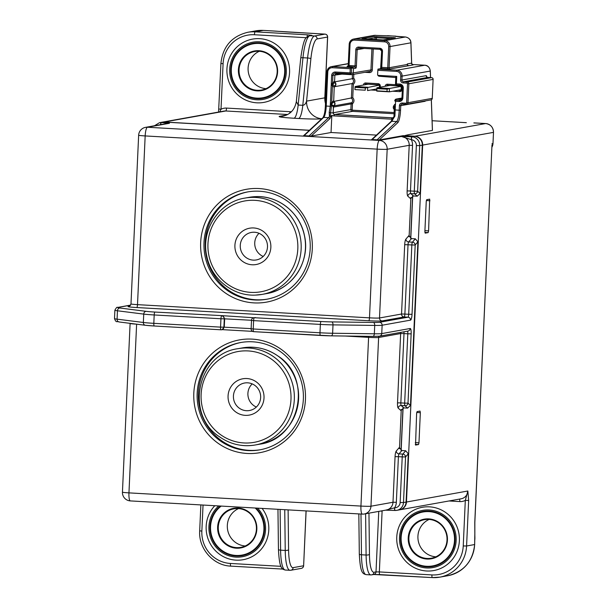 <?xml version="1.0" encoding="UTF-8"?>
<svg xmlns="http://www.w3.org/2000/svg" width="608" height="608" viewBox="0 0 608 608"><rect width="100%" height="100%" fill="white"/><g stroke="black" fill="none" stroke-linecap="round" stroke-linejoin="round"><path stroke-width="0.91" d="M263.439 97.637A27.39 26.691 -100.2 0 0 284.149 65.459A27.39 26.691 -100.2 0 0 252.556 43.943A27.39 26.691 -100.2 0 0 231.846 76.122A27.39 26.691 -100.2 0 0 263.439 97.637M253.126 43.267A27.953 27.231 -100.2 0 0 252.571 43.373A27.953 27.231 -100.2 0 0 230.896 69.221A27.953 27.231 -100.2 0 0 262.998 98.291M261.995 90.516A20.125 19.608 79.8 0 1 238.784 74.708A20.125 19.608 79.8 0 1 254 51.072A20.125 19.608 79.8 0 1 277.21 66.872A20.125 19.608 79.8 0 1 261.995 90.516M254.235 51.596A19.562 19.061 -100.2 0 0 239.4 74.358A19.562 19.061 -100.2 0 0 261.577 90.03A19.562 19.061 -100.2 0 0 262.01 89.946A19.562 19.061 -100.2 0 0 276.845 67.184A19.562 19.061 -100.2 0 0 254.668 51.513A19.562 19.061 -100.2 0 0 254.235 51.596M265.992 88.654A19.562 19.061 79.8 0 1 248.398 72.519A19.562 19.061 79.8 0 1 259.289 51.27M234.908 246.962A18.445 17.974 79.8 0 1 252.13 227.939A18.445 17.974 79.8 0 1 270.856 245.754A18.445 17.974 79.8 0 1 253.635 264.784A18.445 17.974 79.8 0 1 234.908 246.962M267.49 245.723A13.976 13.619 -100.2 0 0 251.408 232.423A13.976 13.619 -100.2 0 0 240.259 246.643A13.976 13.619 -100.2 0 0 256.34 259.935A13.976 13.619 -100.2 0 0 267.49 245.723M259.038 233.305A13.976 13.619 -100.2 0 0 263.188 256.454M260.498 449.715A54.507 53.109 79.8 0 1 249.022 450.338A54.507 53.109 79.8 0 1 198.482 399.486A54.507 53.109 79.8 0 1 241.247 342.433M247.783 450.566A54.507 53.109 -100.2 0 0 259.882 449.829A54.507 53.109 -100.2 0 0 303.286 392.981A54.507 53.109 -100.2 0 0 252.723 341.81A54.507 53.109 -100.2 0 0 240.624 342.54A54.507 53.109 -100.2 0 0 197.228 399.388A54.507 53.109 -100.2 0 0 247.783 450.566M267.338 299.136A54.507 53.109 79.8 0 1 255.862 299.759A54.507 53.109 79.8 0 1 205.322 248.908A54.507 53.109 79.8 0 1 248.079 191.847M254.623 299.98A54.507 53.109 -100.2 0 0 266.722 299.25A54.507 53.109 -100.2 0 0 310.118 242.402A54.507 53.109 -100.2 0 0 259.563 191.224A54.507 53.109 -100.2 0 0 247.464 191.953A54.507 53.109 -100.2 0 0 204.06 248.801A54.507 53.109 -100.2 0 0 254.623 299.98M259.069 188.548A57.296 55.83 79.8 0 1 312.292 248.892A57.296 55.83 79.8 0 1 253.878 302.883A57.296 55.83 79.8 0 1 200.655 242.539A57.296 55.83 79.8 0 1 259.069 188.548M252.229 339.127A57.296 55.83 79.8 0 1 305.452 399.471A57.296 55.83 79.8 0 1 247.038 453.462A57.296 55.83 79.8 0 1 193.815 393.118A57.296 55.83 79.8 0 1 252.229 339.127M242.235 555.613A27.953 27.231 79.8 0 1 210.132 526.543A27.953 27.231 79.8 0 1 210.657 522.242A27.953 27.231 79.8 0 1 220.438 506.038M220.354 506.031A27.953 27.231 -100.2 0 0 210.003 526.566A27.953 27.231 -100.2 0 0 242.174 555.628A27.953 27.231 -100.2 0 0 264.457 529.667A27.953 27.231 -100.2 0 0 256.029 508.06M432.828 566.458A27.953 27.231 79.8 0 1 400.725 537.388A27.953 27.231 79.8 0 1 406.106 522.036A27.953 27.231 79.8 0 1 422.948 511.442M400.596 537.411A27.953 27.231 -100.2 0 0 432.767 566.474A27.953 27.231 -100.2 0 0 455.05 540.512A27.953 27.231 -100.2 0 0 422.887 511.45A27.953 27.231 -100.2 0 0 400.596 537.411M230.774 69.244A27.953 27.231 -100.2 0 0 262.937 98.306A27.953 27.231 -100.2 0 0 285.228 72.344A27.953 27.231 -100.2 0 0 253.065 43.282A27.953 27.231 -100.2 0 0 230.774 69.244M286.315 72.405A29.07 28.325 -100.2 0 0 259.32 41.792A29.07 28.325 -100.2 0 0 229.68 69.183A29.07 28.325 -100.2 0 0 256.682 99.796A29.07 28.325 -100.2 0 0 286.315 72.405M226.936 68.962A32.14 31.32 79.8 0 1 259.707 38.676A32.14 31.32 79.8 0 1 289.56 72.527A32.14 31.32 79.8 0 1 256.789 102.813A32.14 31.32 79.8 0 1 226.936 68.962M456.144 540.573A29.07 28.325 -100.2 0 0 429.142 509.96A29.07 28.325 -100.2 0 0 399.509 537.35A29.07 28.325 -100.2 0 0 426.512 567.963A29.07 28.325 -100.2 0 0 456.144 540.573M396.758 537.138A32.14 31.32 79.8 0 1 429.529 506.852A32.14 31.32 79.8 0 1 459.382 540.702A32.14 31.32 79.8 0 1 426.618 570.988A32.14 31.32 79.8 0 1 396.758 537.138M218.728 505.94A29.07 28.325 -100.2 0 0 208.916 526.505A29.07 28.325 -100.2 0 0 235.919 557.118A29.07 28.325 -100.2 0 0 265.552 529.728A29.07 28.325 -100.2 0 0 257.648 508.159M262.094 508.41A32.14 31.32 79.8 0 1 268.789 529.857A32.14 31.32 79.8 0 1 236.026 560.143A32.14 31.32 79.8 0 1 206.165 526.292A32.14 31.32 79.8 0 1 214.776 505.719M231.253 386.308A18.445 17.974 79.8 0 1 256.287 381.885A18.445 17.974 79.8 0 1 260.832 407.573A18.445 17.974 79.8 0 1 235.805 412.004A18.445 17.974 79.8 0 1 231.253 386.308M258.24 404.814A13.976 13.619 -100.2 0 0 244.568 383.01A13.976 13.619 -100.2 0 0 235.592 404.236A13.976 13.619 -100.2 0 0 258.24 404.814M252.198 383.891A13.976 13.619 -100.2 0 0 256.356 407.041M221.198 506.084A27.39 26.691 -100.2 0 0 211.067 522.386A27.39 26.691 -100.2 0 0 231.876 554.876A27.39 26.691 -100.2 0 0 263.401 533.847A27.39 26.691 -100.2 0 0 255.185 508.014M218.006 523.906A20.125 19.608 79.8 0 1 241.171 508.455A20.125 19.608 79.8 0 1 256.462 532.327A20.125 19.608 79.8 0 1 233.297 547.778A20.125 19.608 79.8 0 1 218.006 523.906M256.052 532.19A19.562 19.061 -100.2 0 0 233.898 508.835A19.562 19.061 -100.2 0 0 218.667 523.997A19.562 19.061 -100.2 0 0 240.814 547.352A19.562 19.061 -100.2 0 0 256.052 532.19M245.229 545.976A19.562 19.061 79.8 0 1 227.696 522.378A19.562 19.061 79.8 0 1 238.518 508.592M406.418 522.394A27.39 26.691 -100.2 0 0 411.852 560.743A27.39 26.691 -100.2 0 0 449.228 555.53A27.39 26.691 -100.2 0 0 443.802 517.172A27.39 26.691 -100.2 0 0 406.418 522.394M412.095 526.786A20.125 19.608 79.8 0 1 439.561 522.956A20.125 19.608 79.8 0 1 443.551 551.137A20.125 19.608 79.8 0 1 416.085 554.967A20.125 19.608 79.8 0 1 412.095 526.786M443.24 550.772A19.562 19.061 -100.2 0 0 444.159 528.77A19.562 19.061 -100.2 0 0 424.49 519.68A19.562 19.061 -100.2 0 0 412.657 527.106A19.562 19.061 -100.2 0 0 411.745 549.108A19.562 19.061 -100.2 0 0 431.406 558.197A19.562 19.061 -100.2 0 0 443.24 550.772M435.822 556.822A19.562 19.061 79.8 0 1 419.68 545.384A19.562 19.061 79.8 0 1 421.694 525.479A19.562 19.061 79.8 0 1 429.111 519.437M411.631 63.369L410.894 42.811C410.514 39.467 408.675 37.521 405.384 36.982L395.018 36.206A1.68 1.634 79.8 0 1 395.664 36.381M412.513 64.729L413.182 64.912A1.68 1.634 79.8 0 1 411.624 63.148L407.307 63.924A1.68 1.634 79.8 0 0 408.857 65.694L390.123 68.924A1.117 1.087 79.8 0 1 389.082 67.746L407.276 64.486L407.307 63.924M410.886 42.507A1.68 0.638 177.9 0 1 410.94 42.659A1.68 0.638 177.9 0 1 410.894 42.811L390.047 46.558L389.082 67.746L387.744 67.731L388.71 46.535A4.469 4.355 -100.2 0 0 384.552 41.83L354.608 40.12A4.469 4.355 -100.2 0 0 350.048 44.338L349.083 65.527L355.072 65.869L355.809 49.696A2.797 2.721 79.8 0 1 358.659 47.067L379.894 48.275A2.797 2.721 79.8 0 1 382.493 51.216L381.756 67.389L387.744 67.731L387.448 68.894L390.123 68.924M430.51 77.573L430.274 71.045A1.68 0.638 -2.1 0 0 430.312 70.893A1.68 0.638 -2.1 0 0 430.259 70.741M430.274 71.045C429.886 67.701 428.055 65.755 424.764 65.216L412.3 64.509L424.764 65.216L396.902 70.216A5.594 5.449 79.8 0 1 402.093 76.106L430.274 71.045M432.402 130.363L431.308 99.803M396.348 36.45A1.68 1.634 -100.2 0 0 395.458 36.123L374.247 35.348L353.666 39.041A5.594 5.449 79.8 0 1 354.905 38.965L375.478 35.279M407.155 134.991L404.936 135.576L414.884 136.253A8.383 8.17 79.8 0 1 422.666 145.084L406.463 502.026L467.848 491.006L468.654 500.437L465.31 500.399L467.848 491.006A8.383 8.17 -100.2 0 1 461.168 498.788L399.775 509.808A8.383 8.17 -100.2 0 0 406.463 502.026M387.387 35.773A1.68 1.634 -100.2 0 0 387.038 35.788L374.247 35.348M325.485 103.474A16.773 16.34 79.8 0 1 324.809 97.858L327.568 37.065A2.797 2.721 -100.2 0 0 324.968 34.116L285.752 31.89A2.797 0.616 -86.7 0 1 285.783 31.89A2.797 0.616 -86.7 0 1 285.821 31.89M285.752 31.89L274.869 31.061A2.797 2.721 79.8 0 1 275.318 31.13A39.132 38.129 -100.2 0 0 275.318 31.13L263.211 30.4A33.539 32.68 -100.2 0 0 255.77 30.848L263.241 30.4L274.854 31.061M466.313 122.679A2.797 0.616 -86.7 0 1 466.344 122.679L432.106 120.734L466.344 122.679M474.848 536.431L474.84 522.386L491.986 144.879L474.772 522.416L474.856 539.532A39.132 38.129 -100.2 0 0 474.818 535.2M474.856 536.712L474.628 544.525A33.539 32.68 -100.2 0 1 447.883 575.708C463.896 571.718 472.826 561.328 474.658 544.54L474.802 534.599M218.91 108.999L221.008 109.265L219.8 111.834M287.69 114.509L225.781 110.983L164.388 122.003A8.383 8.17 -100.2 0 0 162.344 122.147M322.156 118.788C318.242 119.198 310.399 119.107 298.627 118.507L293.991 118.241C282.788 117.534 277.924 116.903 279.406 116.356A16.773 16.34 -100.2 0 0 283.13 116.128L283.13 116.128A16.773 16.34 -100.2 0 0 283.161 116.12M296.506 100.556L296.339 101.528L298.163 105.047L302.792 105.306C304.502 105.123 305.763 103.732 306.576 101.126L324.877 97.827L327.636 37.035A2.797 2.797 0 0 0 324.999 34.116L275.386 31.152M321.776 118.758A16.773 16.34 79.8 0 1 306.576 101.126L310.886 58.733A2.797 0.54 5.8 0 0 307.595 57.988A27.953 6.126 -86.7 0 1 314.541 35.994L324.968 34.116A2.797 0.616 -86.7 0 1 324.999 34.116M407.276 64.486A1.117 1.087 -100.2 0 0 408.318 65.656M428.146 232.613L425.159 233.145L424.878 231.534L426.246 201.423L426.694 199.682L429.689 199.143L428.594 230.873L428.146 232.613L424.901 232.423M420.341 412.688L418.973 442.799L418.524 444.539L415.538 445.071L416.624 413.349L417.073 411.608L420.044 411.076L420.341 412.688L416.716 412.475M407.778 134.824L432.402 130.408M164.388 122.003L309.442 130.256M412.71 196.019L410.788 238.465M403.089 407.953L401.158 450.399M420.105 193.466L422.294 145.152L419.695 145.616L417.628 191.231L420.105 193.466L417.248 196.179L413.44 195.958L410.59 198.664L407.846 196.186A5.594 1.224 93.3 0 1 407.132 190.927L409.207 145.312L387.174 149.272L379.514 317.976L401.546 314.024L404.692 244.705L408.029 244.75L404.882 314.07L408.698 314.283L411.844 244.971L408.029 244.75A2.797 0.616 93.3 0 1 408.637 241.946L412.444 242.166L415.317 238.822L411.502 238.61L408.637 241.946A2.797 2.622 40.6 0 1 405.893 239.104A5.594 1.224 93.3 0 0 404.692 244.705M411.228 139.65L411.342 139.703A11.18 10.891 79.8 0 1 412.543 145.358L410.476 190.973L414.284 191.186L416.358 145.578A5.594 5.449 -100.2 0 0 411.342 139.703A2.797 0.608 -84.8 0 1 412.171 136.808L411.912 136.792A2.797 0.547 93.2 0 0 411.228 139.65L401.417 136.481L411.912 136.792L414.512 136.321L403.074 135.675L379.263 139.946L372.187 139.544M414.512 136.321A8.383 8.17 79.8 0 1 422.294 145.152M164.016 122.071L161.15 122.527A8.383 8.17 79.8 0 0 159.554 122.649L162.154 122.178A8.383 8.17 79.8 0 1 164.016 122.071L309.35 130.34M405.688 450.756L401.88 450.536L399.008 453.88L402.823 454.092L405.688 450.756L408.28 453.773L405.559 456.942A2.797 2.622 -139.4 0 0 402.823 454.092A2.797 0.616 -86.7 0 0 402.222 456.897L398.407 456.684L396.34 502.292A11.18 10.891 79.8 0 1 394.622 507.786A5.594 5.449 -100.2 0 0 400.148 502.512L402.222 456.897L405.559 456.942L403.492 502.558L406.091 502.086L408.28 453.773M406.091 502.086A8.383 8.17 79.8 0 1 399.403 509.876L396.804 510.34A8.383 8.17 79.8 0 1 395.208 510.469L394.942 510.454A2.797 0.547 -86.8 0 1 394.911 510.462L385.594 510.165M407.459 331.178A2.797 0.616 -86.7 0 1 407.808 333.807L404.001 333.587L400.847 402.899L404.662 403.119L407.808 333.807L411.152 333.845L408.006 403.165L410.484 405.399L407.626 408.105L403.818 407.892L400.961 410.598L398.217 408.12A5.594 1.224 93.3 0 1 397.51 402.861L400.657 333.541L378.624 337.501L370.964 506.206L392.996 502.254L395.063 456.638A5.594 1.224 93.3 0 1 396.272 451.03L399.289 447.518L401.88 450.536M415.317 238.822L417.909 241.84L415.188 245.016A2.797 2.622 -139.4 0 0 412.444 242.166A2.797 0.616 93.3 0 0 411.844 244.971L415.188 245.016L412.034 314.328A5.594 1.224 93.3 0 1 410.544 320.127L382.128 325.227L381.748 333.594L410.164 328.495A5.594 1.224 93.3 0 1 411.152 333.845M410.484 405.399L417.909 241.84M405.893 239.104L408.91 235.592L411.502 238.61M391.978 119.692L392.821 118.689A2.797 2.721 79.8 0 1 391.157 119.153L333.435 115.87A2.797 2.721 79.8 0 1 331.831 115.224L330.988 116.219A12.297 2.698 -86.7 0 1 329.673 118.849L311.197 136.07L331.041 132.506L331.831 115.224M376.474 135.098L331.041 132.506M330.304 105.055L331.649 75.514A3.709 3.618 79.8 0 1 335.426 72.01L350.056 72.846L350.246 68.742L332.348 67.724A4.469 4.355 -100.2 0 0 327.788 71.934L326.238 106.058L330.25 106.286L330.304 105.055L331.573 105.078L330.129 116.417L330.988 116.219M392.616 119.86L392.016 119.936L393.984 116.576L394.334 109.888L399.213 110.215L399.418 105.648A2.797 2.721 79.8 0 1 402.268 103.01L406.076 103.231A0.562 0.547 -100.2 0 0 406.646 102.706L407.512 83.744A0.562 0.547 -100.2 0 0 406.988 83.152L403.18 82.939A2.797 2.721 79.8 0 1 400.581 79.99L400.756 76.091A4.469 4.355 -100.2 0 0 396.606 71.379L377.819 70.308L377.614 74.769A0.562 0.547 -100.2 0 0 378.138 75.362L396.728 76.418L396.386 83.866L399.851 84.064A3.709 3.618 79.8 0 1 403.302 87.978L402.846 98.017A3.709 3.618 79.8 0 1 399.061 101.513L395.595 101.316L394.919 116.067L392.616 119.86A11.18 2.447 -86.7 0 1 391.757 121.288L371.838 139.863M311.197 136.07L304.114 135.668M160.672 124.632A2.797 0.676 93.3 0 1 161.416 122.535L169.434 123.287L164.988 123.857M410.886 197.494L409.1 236.793M401.265 409.427L399.479 448.719M333.42 100.867L333.579 101.384A1.68 1.376 43.4 0 1 333.42 100.867L331.672 102.881L331.656 103.801L330.516 103.96L334.073 105.883A1.68 1.634 -79.6 0 0 333.465 107.069L331.573 105.078L331.656 103.801L334.02 101.984A1.68 1.376 43.4 0 1 333.625 101.475L352.746 97.698A3.914 3.815 79.8 0 1 352.648 103.527A0.562 0.547 79.8 0 0 352.465 103.922L352.207 109.607A0.562 0.547 -100.2 0 0 352.724 110.2L394.204 112.556M334.294 86.731A1.68 1.444 -44.5 0 1 334.734 86.26A2.645 2.576 -100.2 0 0 334.902 82.46A1.68 1.376 43.4 0 1 334.514 81.958L335.206 82.384L332.546 84.276L335.023 86.306L334.225 86.762L352.047 83.562L353.362 84.155L352.746 97.698M334.309 81.35L334.461 81.867A1.68 1.376 43.4 0 1 334.309 81.35L332.561 83.357L332.546 84.276L331.406 84.444L332.53 84.664L332.454 85.561L331.193 85.53M378.138 75.362L379.324 76.251L395.975 77.566M333.625 101.475L334.316 101.901A2.797 2.721 79.8 0 1 334.073 105.883L351.69 102.722A2.797 2.721 -100.2 0 0 351.386 98.253L352.047 83.562A2.797 2.721 -100.2 0 0 352.268 78.736L334.461 81.867M327.788 71.934L326.944 71.828A5.594 5.449 79.8 0 1 332.644 66.561L351.432 67.632L354.776 67.032A1.117 1.087 79.8 0 1 355.817 68.21L353.461 68.628L353.263 73.089A1.68 1.634 79.8 0 1 351.553 74.67L336.574 73.819A1.68 1.634 -100.2 0 0 334.864 75.4L334.605 81.153M333.716 100.67L334.225 86.762M379.324 76.251A1.68 1.634 79.8 0 1 378.153 75.658L377.743 75.156M334.316 87.499L332.454 85.561L331.672 102.881L330.402 102.851M401.911 98.39A1.71 1.664 79.8 0 1 400.353 99.294L396.538 99.081A1.642 1.604 -100.2 0 0 394.957 100.16L394.744 100.86L395.595 101.316L395.496 100.168L399.304 100.381A2.614 2.546 -100.2 0 0 401.972 97.918L402.428 87.879A2.614 2.546 -100.2 0 0 400.003 85.128L396.188 84.907L396.386 83.866L395.504 84.132L395.846 76.494L396.728 76.418M377.819 70.308L378.115 69.152L396.902 70.216L396.606 71.379M395.846 76.494L395.504 84.132L396.006 85.044A1.642 1.604 -100.2 0 0 397.153 85.629L396.188 84.907M353.461 68.628L351.652 67.663A1.094 0.448 93.9 0 0 351.561 67.686L350.246 68.742M394.334 109.866A1.68 1.664 -8.8 0 0 393.976 109.265L394.296 107.753L395.139 107.639L394.311 107.365L394.204 105.252A1.68 1.619 -117.9 0 0 394.387 105.055M383.222 39.93L395.101 37.772A1.117 1.087 79.8 0 1 395.352 37.757L383.222 39.93L361.98 38.722L374.11 36.548L395.352 37.757M352.458 74.556L352.268 78.736L353.636 78.174A3.914 3.815 79.8 0 1 353.362 84.155M393.323 106.841A2.797 2.721 79.8 0 1 394.159 105.306L394.159 105.313A1.68 1.634 -171.2 0 0 394.562 104.758M334.316 101.901L334.02 101.984A2.645 2.576 -100.2 0 1 333.845 105.777A1.68 1.444 -44.5 0 0 333.154 106.856M394.334 109.797A1.68 1.573 -1.1 0 0 393.969 109.204A2.645 2.576 -100.2 0 1 394.144 105.404A1.68 1.505 -174.5 0 0 394.562 104.872M393.984 116.576A1.117 0.562 3.5 0 1 393.984 116.561L394.311 107.365L394.486 106.453L395.36 106.552M333.952 105.853A1.68 1.52 -70.7 0 0 333.366 107L333.207 112.761L350.869 109.592L351.128 103.907L333.465 107.069L333.207 112.761A1.68 1.634 -100.2 0 0 334.765 114.524L352.427 111.355A1.68 1.634 79.8 0 1 350.869 109.592L352.207 109.607M334.24 86.822A1.68 1.444 -44.5 0 0 334.035 87.339M330.129 116.417L329.445 116.265L329.217 112.328L330.25 106.286L331.512 106.316M378.685 84.816L368.083 84.216A3.914 0.859 -86.7 0 0 368.038 84.216L355.163 86.526L367.688 87.24L367.536 90.584L376.74 88.935M400.626 90.296L398.529 90.174M130.629 305.17L118.15 307.412A13.976 0.714 2.6 0 0 119.951 308.028L146.216 311.349A13.976 0.714 2.6 0 0 154.941 312.064L222.672 315.681L224.656 318.736L224.276 327.104L222.042 329.627M395.208 510.469A2.797 0.616 -88.6 0 1 395.177 510.469A2.797 0.616 -88.6 0 1 394.622 507.786L394.516 507.824A2.797 0.547 -86.8 0 0 394.911 510.462L396.804 510.34A8.383 8.17 79.8 0 0 403.492 502.558L400.148 502.512M385.723 510.142L394.516 507.824M222.672 315.681L253.741 317.756A2.797 2.797 0 0 0 251.438 320.378L253.612 320.621L253.232 328.981L319.983 332.781L320.363 324.414L253.612 320.621A2.797 0.616 93.3 0 1 254.357 317.718L321.108 321.518A13.976 0.714 2.6 0 0 331.641 321.898L373.358 322.453A13.976 0.714 2.6 0 0 379.536 322.286L407.953 317.186L404.138 316.966L382.105 320.918A11.18 0.57 -177.4 0 1 368.737 320.743L136.762 307.542A11.18 0.57 -177.4 0 1 128.349 306.478L129.428 306.288M417.248 196.179L414.641 193.815A2.797 2.683 -47.9 0 0 417.628 191.231L414.284 191.186A2.797 0.616 -86.7 0 0 414.641 193.815L410.833 193.602L413.44 195.958M161.15 122.527A2.797 0.616 91.4 0 0 160.527 124.663M365.674 84.641A1.117 1.087 79.8 0 1 366.122 84.064M387.463 85.88A1.117 1.087 79.8 0 1 387.904 85.302M393.756 117.602L393.984 116.561A1.117 0.562 3.5 0 1 394.919 116.067M394.334 109.888L394.387 108.657L395.261 108.748M351.561 67.686L351.31 73.226L350.056 72.846L351.553 74.67M351.926 74.647L369.618 71.47A1.68 1.634 -100.2 0 0 370.956 69.912L351.31 73.226L350.55 73.925L335.578 73.074A2.614 2.546 -100.2 0 0 332.91 75.536L332.561 83.357L331.292 83.334M391.157 119.153L392.411 117.853L334.689 114.57A1.71 1.664 79.8 0 1 333.1 112.769L330.418 112.959A1.117 0.509 -163 0 0 329.217 112.328M389.819 85.454L400.49 86.062L389.865 85.454A3.914 0.859 -86.7 0 0 389.819 85.454L376.945 87.765L376.793 91.116L389.318 91.823L387.015 91.428L387.121 89.201L389.47 88.479L389.318 91.823L401.06 89.718M376.945 87.765L389.47 88.479L400.968 86.42M387.121 89.201L376.77 88.608M376.671 90.843L387.015 91.428M355.163 86.526L354.89 89.604L365.233 90.189L365.332 87.955L379.187 85.173M365.233 90.189L354.89 89.604M365.332 87.955L354.988 87.37M401.044 450.353L402.967 407.983M410.666 238.42L412.589 196.05M249.151 197.334L255.801 196.627C278.396 195.411 300.208 212.944 304.486 235.714C310.582 261.645 292.136 289.735 266.433 293.626A48.914 47.66 -100.2 0 0 305.193 240.456A48.914 47.66 -100.2 0 0 255.793 196.627A48.914 47.66 -100.2 0 0 249.151 197.334L244.864 198.102C219.131 202 200.686 230.098 206.781 256.014C211.052 278.776 232.864 296.309 255.482 295.1L262.147 294.394A48.914 47.66 -100.2 0 0 300.899 241.224A48.914 47.66 -100.2 0 0 251.507 197.402A48.914 47.66 -100.2 0 0 244.864 198.102M255.497 295.093A48.914 47.66 -100.2 0 0 262.147 294.394L266.433 293.626M254.767 292.418A46.117 44.939 -100.2 0 0 297.821 244.849A46.117 44.939 -100.2 0 0 250.998 200.298A46.117 44.939 -100.2 0 0 207.951 247.874A46.117 44.939 -100.2 0 0 254.767 292.418M242.311 347.913C255.284 345.792 267.231 348.528 278.152 356.136C312.938 378.396 300.147 439.204 259.593 444.205A48.914 47.66 -100.2 0 0 297.586 406.76A48.914 47.66 -100.2 0 0 278.107 356.128A48.914 47.66 -100.2 0 0 242.311 347.913L238.024 348.688C197.44 353.704 184.65 414.489 219.435 436.749C230.356 444.357 242.318 447.1 255.307 444.972A48.914 47.66 -100.2 0 0 293.299 407.535A48.914 47.66 -100.2 0 0 273.82 356.896A48.914 47.66 -100.2 0 0 238.024 348.688M219.511 436.757A48.914 47.66 -100.2 0 0 255.307 444.972L259.593 444.205M220.446 434.591A46.117 44.939 -100.2 0 0 283.024 423.518A46.117 44.939 -100.2 0 0 271.647 359.29A46.117 44.939 -100.2 0 0 209.068 370.371A46.117 44.939 -100.2 0 0 220.446 434.591M412.528 64.737L411.677 63.262L410.94 42.659C410.75 39.611 408.91 37.719 405.407 36.982L384.856 40.668A5.594 5.449 79.8 0 1 390.047 46.558L388.71 46.535M405.407 36.982L397.488 36.533M387.463 35.712A1.68 1.634 -100.2 0 1 387.836 35.69L387.874 35.697A1.68 1.68 0 0 0 387.463 35.712L387.038 35.788M413.182 64.912L408.857 65.694M395.018 36.206L387.858 35.69M220.978 63.445L220.909 63.475C222.733 46.687 231.671 36.29 247.722 32.292A33.539 32.68 79.8 0 1 255.17 31.844L307.716 34.838L311.927 35.37L309.913 35.728L314.541 35.994A2.797 2.721 79.8 0 1 317.133 38.935L327.636 37.035M425.06 100.974A1.68 1.634 79.8 0 0 425.015 101.308A3.352 0.737 93.3 0 0 425.349 100.92M426.71 76.904A3.352 0.737 93.3 0 0 426.178 75.658A1.68 1.634 -100.2 0 0 427.736 77.421L431.566 77.634L427.736 77.421L403.476 81.776L407.292 81.989L431.551 77.642A1.68 1.634 79.8 0 1 433.109 79.405L432.242 98.367A1.68 1.634 79.8 0 1 430.905 99.925A1.68 1.68 0 0 0 432.288 98.352L432.242 98.329M433.109 79.367L433.147 79.39A1.68 1.68 0 0 0 431.566 77.634M432.242 98.367L433.109 79.405L408.842 83.76L407.983 102.722L432.242 98.367M474.225 122.938A8.383 8.17 79.8 0 1 474.666 122.953L474.787 122.93A8.383 8.17 -100.2 0 0 473.845 122.93L485.701 123.553M288.108 509.892L288.587 549.792A25.156 5.51 93.3 0 0 293.124 567.644A2.797 2.721 79.8 0 1 290.898 570.243L301.332 568.374A2.797 2.797 0 0 0 303.628 565.744L306.052 510.91M301.332 568.374A2.797 2.721 -100.2 0 0 303.559 565.774L293.124 567.644M203.042 505.05L201.856 531.08A30.742 29.959 -100.2 0 0 230.417 563.456A2.797 0.616 93.3 0 0 230.873 566.132A2.797 0.616 93.3 0 0 230.903 566.132L282.925 569.096M230.417 563.456L280.926 566.329M201.856 531.08L199.682 530.837C198.421 548.674 213.347 565.592 230.873 566.132L282.933 569.096M307.716 34.838A2.797 0.616 93.3 0 0 307.04 36.898M311.927 35.37A2.797 2.721 -100.2 0 0 311.304 35.401L309.29 35.766A2.797 2.721 79.8 0 1 309.913 35.728A27.953 6.126 93.3 0 0 302.966 57.722L298.163 105.047A16.773 3.671 93.3 0 1 293.991 118.241M263.211 30.4L255.17 31.844A2.797 0.616 93.3 0 0 254.425 34.747A30.742 29.959 -100.2 0 0 223.083 63.711L221.008 109.265A11.18 10.891 79.8 0 1 226.526 108.087L289.963 111.697A13.976 13.619 -100.2 0 0 291.483 111.69M306.272 37.696L254.425 34.747M218.561 112.054L220.909 63.475L223.083 63.711M373.874 574.461L379.78 574.606M432.326 577.592L379.84 574.606A2.797 0.616 -86.7 0 1 379.81 574.613A2.797 0.616 -86.7 0 1 379.346 571.93L431.9 574.917A30.742 29.959 -100.2 0 0 463.243 545.954L465.31 500.399A11.18 10.891 79.8 0 1 459.792 501.585L449.031 500.969M368.965 513.152L369.459 554.39A25.156 5.51 93.3 0 0 373.996 572.25A2.797 2.721 79.8 0 1 371.762 574.841L373.776 574.484A2.797 2.721 -100.2 0 0 376.01 571.885L379.346 571.93L382.105 511.138A13.976 13.619 -100.2 0 1 382.128 510.788M468.654 500.437L466.579 545.992A33.539 32.68 79.8 0 1 439.835 577.152A33.539 32.68 79.8 0 1 432.387 577.6A2.797 0.616 -86.7 0 1 432.356 577.6A2.797 0.616 -86.7 0 1 431.9 574.917M474.628 544.548L466.579 545.992L463.243 545.954M459.534 499.084A2.797 0.616 -86.7 0 1 459.792 501.585M380.547 511.077L382.105 511.138M373.996 572.25L376.01 571.885L378.754 511.396M162.526 122.117L223.919 111.097A8.383 8.17 -100.2 0 1 225.781 110.983A2.797 0.616 93.3 0 0 226.526 108.087M289.811 113.141A2.797 0.616 93.3 0 0 289.963 111.697M491.872 147.318A8.383 8.17 -100.2 0 0 492.959 143.534L493.498 132.369C493.232 127.262 490.633 124.321 485.693 123.546L474.802 122.93M422.666 145.084L493.468 132.377A8.383 8.17 -100.2 0 0 485.678 123.546L414.884 136.253M279.406 116.356L286.528 115.079M298.627 118.507A16.773 3.671 93.3 0 0 302.792 105.306L307.595 57.988L302.966 57.722A2.797 0.54 5.8 0 0 300.755 58.026C302.48 45.828 304.296 39.079 306.204 37.787L309.29 35.766M280.121 509.436L280.607 550.172A2.797 0.821 179.3 0 1 278.441 549.404C279.437 568.146 281.572 569.103 285.327 570.038A27.953 6.126 93.3 0 1 280.607 550.172L285.236 550.438L284.749 509.694M288.587 549.792A2.797 0.821 179.3 0 1 285.236 550.438A27.953 6.126 -86.7 0 0 289.955 570.296L290.898 570.243M360.985 514.034L361.471 554.777A2.797 0.821 179.3 0 1 359.313 554.002C360.308 572.751 362.436 573.701 366.191 574.636L370.819 574.902A27.953 6.126 -86.7 0 1 366.1 555.036L365.606 513.752M369.459 554.39A2.797 0.821 179.3 0 1 366.1 555.036L361.471 554.777A27.953 6.126 93.3 0 0 366.191 574.636M317.133 38.935A25.156 5.51 93.3 0 0 310.886 58.733M300.816 58.155A2.797 0.54 5.8 0 1 300.755 58.026L296.339 101.528C294.857 109.516 290.457 114.38 283.13 116.128M493.498 132.369L492.989 143.518L491.971 143.708M418.524 444.539L415.272 444.357M415.294 442.594L418.973 442.799M424.924 230.66L428.594 230.873M429.962 200.754L426.345 200.549M303.415 135.873L322.924 117.686C324.269 115.543 325.082 111.636 325.371 105.967L326.944 71.858M145.54 127.353A8.383 8.383 0 0 0 138.647 135.227A8.383 0.426 2.6 0 0 145.168 135.934L137.507 304.646L369.489 317.847L377.15 149.135L145.168 135.934A8.383 1.839 93.3 0 1 147.402 127.239A8.383 8.17 -100.2 0 0 145.54 127.353L167.572 123.394A8.383 8.17 -100.2 0 1 169.434 123.287L147.402 127.239L379.384 140.44L401.417 136.481A8.383 8.17 -100.2 0 1 409.207 145.312L412.543 145.358M363.417 85.044A2.234 2.181 79.8 0 1 365.697 82.977L378.222 83.691A2.234 2.181 79.8 0 1 380.296 86.047L380.251 87.172M376.694 90.311L370.895 89.984M385.206 86.283A2.234 2.181 79.8 0 1 387.478 84.216L395.709 84.687M401.85 86.169A2.234 2.181 79.8 0 1 402.078 87.286L401.979 89.513A2.234 2.181 79.8 0 1 399.699 91.626L392.677 91.223M390.739 38.555L376.489 37.742L376.405 39.543M373.251 48.959L372.294 69.935A2.797 2.721 79.8 0 1 369.444 72.565L364.952 72.314M353.81 74.313L353.636 78.174M331.649 75.514L341.962 74.13M380.068 49.339L358.842 48.138A1.68 1.634 -100.2 0 0 357.147 49.712L364.238 48.442M136.618 324.17L128.957 492.875L360.939 506.076L368.6 337.364L345.238 336.034M410.164 328.495A2.797 2.721 -100.2 0 1 407.938 331.086L379.521 336.186L372.818 336.399A2.797 1.49 -89.2 0 1 372.727 336.391L331.185 335.844M379.521 336.186A2.797 2.721 -100.2 0 0 381.748 333.594A16.773 0.859 2.6 0 1 374.338 333.792A2.797 1.49 -89.2 0 1 372.818 336.399L331.094 335.852A2.797 1.49 -89.2 0 1 331.003 335.844A13.976 0.714 -177.4 0 1 320.477 335.456A2.797 0.616 -86.7 0 1 320.439 335.464A2.797 0.616 -86.7 0 1 319.983 332.781A16.773 0.859 2.6 0 0 332.622 333.245L374.338 333.792L374.718 325.424L333.002 324.877L332.622 333.245A2.797 1.49 -89.2 0 1 331.094 335.852L253.696 331.664A2.797 0.616 -86.7 0 1 253.232 328.981L251.058 328.746A2.797 2.797 0 0 0 253.696 331.664A2.797 0.616 -86.7 0 0 253.726 331.664L320.408 335.456M252.578 331.36L222.353 329.642L252.586 331.368M220.985 329.794L154.303 326.002A2.797 0.616 93.3 0 1 154.272 326.002L221.023 329.802A2.797 0.616 93.3 0 0 221.054 329.802A2.797 2.721 79.8 0 0 223.904 327.165L251.066 328.624M154.242 326.002A13.976 0.714 -177.4 0 1 145.586 325.295A2.797 2.356 97.2 0 1 145.358 325.28L119.092 321.959C117.078 320.834 116.272 323.456 114.502 318.577A16.773 0.859 2.6 0 0 117.078 319.154L143.351 322.476L143.731 314.108L117.458 310.787L117.078 319.154A2.797 2.356 97.2 0 0 119.092 321.959M255.352 317.543L254.357 317.718A2.797 2.721 -100.2 0 0 253.741 317.756M251.446 320.264L224.284 318.805L223.904 327.165L220.56 327.127L220.94 318.759L154.196 314.959L153.816 323.327L220.56 327.127A2.797 0.616 93.3 0 0 221.023 329.802A2.797 2.797 0 0 0 221.669 329.764L222.52 329.612M425.015 101.308L400.756 105.663L400.543 110.23A12.297 2.698 -86.7 0 1 397.738 122.725L379.263 139.946M400.756 76.091L402.093 76.106L401.918 80.013L426.178 75.658M406.25 104.302L402.466 104.082L406.646 104.28A1.68 1.634 79.8 0 1 406.273 104.302L406.076 103.231M406.646 102.706L407.983 102.722A1.68 1.634 79.8 0 1 406.646 104.28L430.905 99.925M406.988 83.152L407.292 81.989A1.68 1.634 79.8 0 1 408.842 83.76L407.512 83.744M387.448 68.894L381.459 68.552L378.115 69.152M354.608 40.12L354.905 38.965L384.856 40.668L384.552 41.83M349.205 44.255L348.217 65.436L349.205 44.232A5.594 5.449 79.8 0 1 353.666 39.041C350.983 39.702 349.486 41.435 349.174 44.24L350.048 44.338M332.348 67.724L332.644 66.561L348.293 63.756M355.809 49.696L357.147 49.712L356.41 65.892L355.072 65.869L354.776 67.032L347.563 66.394M333.435 115.87L334.765 114.524L392.487 117.815A1.68 1.634 -100.2 0 0 393.49 117.526M393.916 117.04A1.71 1.664 79.8 0 1 392.411 117.853L393.201 117.686M395.55 99.362A1.68 1.634 79.8 0 1 396.614 99.036L401.964 98.078M394.782 100.654L396.614 99.036L401.143 99.119M399.061 101.513L400.429 99.248A1.68 1.634 -100.2 0 0 401.432 98.967M401.348 85.918A1.68 1.634 -100.2 0 0 401.037 85.865L400.961 85.85A1.71 1.664 79.8 0 1 401.994 86.29M400.991 85.865L397.153 85.629L400.961 85.85L400.003 85.128L399.851 84.064M377.902 69.16L381.208 68.567A1.117 1.087 -100.2 0 1 381.459 68.552L381.756 67.389L380.912 67.283A2.234 0.486 -86.7 0 1 380.752 68.643M380.912 67.283L381.649 51.133M382.493 51.216L381.619 51.118A1.68 1.634 -100.2 0 0 380.091 49.347L358.842 48.138L358.659 47.067M372.294 69.935L370.956 69.912L371.914 48.883M355.817 68.21A2.234 0.486 93.3 0 0 356.41 65.892M394.144 113.734L352.427 111.355L352.724 110.2M375.075 39.467L375.151 37.726L367.756 39.049M335.206 82.384A2.797 2.721 79.8 0 1 335.023 86.306M402.435 104.082A1.68 1.634 -100.2 0 0 400.756 105.663L399.418 105.648M400.581 79.99L401.918 80.013A1.68 1.634 -100.2 0 0 403.476 81.776L403.18 82.939M335.426 72.01L335.578 73.074L336.574 73.819M348.787 66.69L349.083 65.527L348.217 65.436A1.117 1.087 79.8 0 1 347.1 66.477M379.894 48.275L380.076 49.347L381.649 51.11L380.616 68.94M352.465 103.922L351.128 103.907A1.68 1.634 -100.2 0 1 351.69 102.722L352.648 103.527M369.314 71.531L369.444 72.565M393.437 38.068L393.665 37.544M374.11 36.548A1.117 1.087 -100.2 0 1 375.151 37.726L376.489 37.742L376.785 36.579M334.073 105.883A1.68 1.634 -100.2 0 0 333.503 107.069M376.732 140.144L396.659 121.57L391.757 121.288A1.117 1.064 47 0 0 390.99 121.562L391.841 119.89M308.666 136.268L328.594 117.694L323.692 117.42L303.764 135.987M397.738 122.725A1.117 1.064 47 0 0 396.659 121.57A11.18 2.447 93.3 0 0 399.213 110.215L400.543 110.23M348.3 63.604L331.406 66.637C328.73 67.298 327.233 69.031 326.922 71.843L325.371 105.967L326.238 106.058A11.18 2.447 -86.7 0 1 323.692 117.42A1.117 1.064 47 0 0 322.924 117.686M329.673 118.849A1.117 1.064 47 0 0 328.594 117.694A11.18 2.447 93.3 0 0 329.445 116.265M407.626 408.105L405.019 405.749L401.204 405.536L403.818 407.892M375.873 89.087L376.747 89.14M379.392 87.324L379.46 85.964A1.117 1.087 -100.2 0 0 378.419 84.763L365.879 84.048A1.117 1.087 -100.2 0 0 364.808 84.793M402.078 87.286L401.242 87.18A1.117 1.087 -100.2 0 0 400.201 86.002L387.661 85.287L387.478 84.216M397.662 90.326L400.482 90.379M387.653 85.287A1.117 1.087 -100.2 0 0 387.425 85.302L400.186 86.002L401.212 87.187L401.113 89.422L401.242 87.202M412.171 136.808A8.383 8.17 79.8 0 1 419.695 145.616L416.358 145.578M379.536 322.286A2.797 2.721 79.8 0 1 382.128 325.227A16.773 0.859 -177.4 0 1 374.718 325.424A2.797 1.49 90.8 0 0 373.358 322.453M331.641 321.898A2.797 1.49 90.8 0 1 333.002 324.877A16.773 0.859 -177.4 0 1 320.363 324.414A2.797 0.616 93.3 0 1 321.108 321.518M154.941 312.064A2.797 0.616 93.3 0 0 154.196 314.959A16.773 0.859 -177.4 0 1 143.731 314.108A2.797 2.356 97.2 0 1 146.216 311.349M143.351 322.476A16.773 0.859 2.6 0 0 153.816 323.327A2.797 0.616 93.3 0 0 154.272 326.002L145.358 325.28A2.797 2.356 97.2 0 1 143.351 322.476M119.951 308.028A2.797 2.356 -82.8 0 0 117.458 310.787A16.773 0.859 -177.4 0 1 114.882 310.209L114.502 318.577M378.966 336.27A2.797 2.721 -100.2 0 0 378.624 337.501A8.383 0.426 -177.4 0 1 368.6 337.364A2.797 0.616 -86.7 0 0 368.6 336.346M370.964 506.206A8.383 0.426 -177.4 0 1 360.939 506.076A8.383 1.839 -86.7 0 0 362.322 514.11A8.383 8.383 0 0 0 364.276 513.996A8.383 8.17 -100.2 0 0 370.964 506.206M130.439 500.908A8.383 1.839 -86.7 0 1 130.34 500.908L362.322 514.11A8.383 1.839 -86.7 0 0 362.414 514.102A8.383 8.17 -100.2 0 0 364.276 513.996L386.308 510.036A8.383 8.17 -100.2 0 0 392.996 502.254L396.34 502.292M130.34 500.908A8.383 1.839 -86.7 0 1 128.957 492.875A8.383 0.426 2.6 0 1 122.444 492.161A8.383 8.383 0 0 0 130.34 500.908M136.511 324.155A8.383 0.426 -177.4 0 1 130.104 323.448L122.444 492.161M138.647 135.227L130.986 303.932A8.383 0.426 2.6 0 0 137.507 304.646A2.797 0.616 -86.7 0 1 136.762 307.542M379.384 140.44A8.383 1.839 93.3 0 0 377.15 149.135A8.383 0.426 -177.4 0 0 387.174 149.272A8.383 8.17 -100.2 0 0 379.384 140.44M368.737 320.743A2.797 0.616 -86.7 0 0 369.489 317.847A8.383 0.426 2.6 0 0 379.514 317.976A2.797 2.721 -100.2 0 0 382.105 320.918M395.063 456.638L398.407 456.684A2.797 0.616 -86.7 0 1 399.008 453.88A2.797 2.622 -139.4 0 1 396.272 451.03M398.217 408.12A2.797 2.683 132.1 0 1 401.204 405.536A2.797 0.616 93.3 0 1 400.847 402.899L397.51 402.861M405.019 405.749A2.797 2.683 -47.9 0 0 408.006 403.165L404.662 403.119A2.797 0.616 93.3 0 0 405.019 405.749M400.984 332.333A2.797 2.721 -100.2 0 0 400.657 333.541L404.001 333.587A2.797 0.616 -86.7 0 0 403.932 331.808M114.882 310.209C116.272 307.716 117.154 306.789 117.534 307.45A2.797 2.721 79.8 0 1 118.15 307.412M220.94 318.759L224.284 318.805A2.797 2.721 79.8 0 0 221.684 315.856A2.797 0.616 93.3 0 0 220.94 318.759M251.127 328.715L251.507 320.355M130.986 303.932C129.907 306.06 129.23 306.896 128.964 306.44A2.797 2.721 79.8 0 1 128.349 306.478M401.546 314.024A2.797 2.721 -100.2 0 0 404.138 316.966A2.797 0.616 -86.7 0 0 404.882 314.07L401.546 314.024M412.034 314.328L408.698 314.283A2.797 0.616 -86.7 0 1 407.953 317.186A2.797 2.721 79.8 0 1 410.544 320.127M407.846 196.186A2.797 2.683 -47.9 0 1 410.833 193.602A2.797 0.616 -86.7 0 1 410.476 190.973L407.132 190.927M387.425 85.302A1.117 1.087 -100.2 0 0 386.597 86.032M399.699 91.626L399.996 90.463A1.117 1.087 -100.2 0 0 401.136 89.437M365.697 82.977L365.879 84.048L378.419 84.763L379.43 85.948L380.296 86.047M378.222 83.691L378.404 84.763M379.46 85.941L379.369 87.332M400.246 90.448L401.113 89.422L401.979 89.513M403.302 87.978L402.428 87.879L401.972 97.918L402.846 98.017M402.268 103.01L402.093 104.105M399.95 89.916L400.938 89.976M368.038 84.216L378.708 84.824M397.51 36.533L395.436 36.366M396.393 36.457A1.68 1.68 0 0 0 395.481 36.123M430.555 77.581L430.312 70.893C429.506 67.214 427.66 65.322 424.787 65.216M431.353 99.78L432.448 130.386M325.493 103.254L324.877 97.827M426.634 76.904L427.758 77.421M303.628 565.744L306.12 510.91M200.86 504.921L199.682 530.837M447.883 575.708L439.835 577.152L432.356 577.6L373.73 574.492M492.989 143.518L491.872 147.356M277.962 509.314L278.441 549.404M358.826 513.912L359.313 554.002M370.819 574.902L371.762 574.841M289.955 570.296L285.327 570.038M247.722 32.292L255.77 30.848M394.957 100.16A1.68 1.68 0 0 1 396.241 99.058L401.964 98.032M348.217 65.436L347.35 66.462M383.177 39.93L362.049 38.722M402.002 98.177L400.801 99.233M402.154 86.458L401.014 85.865L397.199 85.652A1.68 1.68 0 0 1 396.006 85.044M392.859 117.792L394.06 116.736M394.683 104.348L394.182 105.268L394.394 110.139M394.911 510.462L385.571 510.173M117.534 307.45L130.674 305.087M159.554 122.649L154.508 125.742M371.488 139.741L390.99 121.562M401.972 97.918L401.827 98.671M402.428 87.879L401.827 86.055"/></g></svg>
